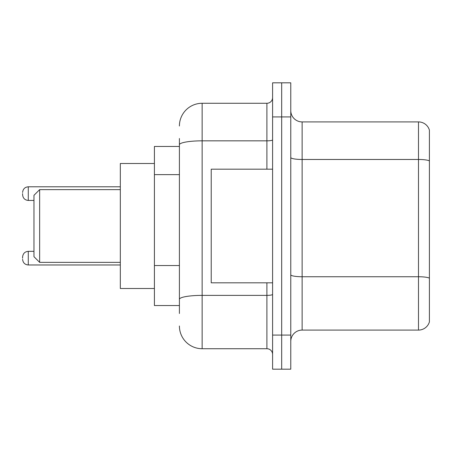 <?xml version="1.0" encoding="UTF-8"?>
<svg xmlns="http://www.w3.org/2000/svg" width="452" height="452" viewBox="0 0 452 452"><rect width="100%" height="100%" fill="white"/><g stroke="black" fill="none" stroke-linecap="round" stroke-linejoin="round"><path stroke-width="0.68" d="M179.41 146.459L154.415 146.459L154.415 305.541L179.41 305.541M179.41 313.496L179.41 138.504M272.59 335.085L272.59 369.177L281.681 369.177L281.681 335.085L281.681 369.177L290.772 369.177L290.772 335.085L281.681 335.085L281.681 116.915L281.681 335.085L272.59 335.085L272.59 116.915L281.681 116.915L281.681 82.823L281.681 116.915L290.772 116.915L290.772 335.085M290.772 116.915L290.772 82.823L272.59 82.823L272.59 116.915M179.41 126.006A22.724 22.724 0 0 1 202.14 103.276L202.14 348.724L266.906 348.724L266.906 282.816M202.14 103.276L266.906 103.276A5.684 5.684 0 0 0 272.59 97.598M272.59 354.402A5.684 5.684 0 0 0 266.906 348.724M202.14 348.724A22.724 22.724 0 0 1 179.41 325.994M290.772 341.452A11.362 11.362 0 0 1 302.134 330.084L418.49 330.084L418.49 121.916L302.134 121.916A11.362 11.362 0 0 1 290.772 110.548A11.362 11.362 0 0 0 302.134 121.916L302.134 330.084M429.4 130.097A11.362 11.362 0 0 0 418.49 121.916A11.362 11.362 0 0 1 429.4 130.097L429.4 321.903A11.362 11.362 0 0 1 418.49 330.084M429.4 161.053L429.4 278.161A11.362 1.972 180 0 0 418.49 276.743L302.134 276.743A11.362 1.972 0 0 1 290.772 274.765M39.646 262.363L39.646 189.637L33.962 195.32L33.962 256.679L39.646 262.363L120.322 262.363M154.415 163.505L120.322 163.505L120.322 288.495L154.415 288.495M272.59 169.184L211.225 169.184L211.225 282.816L272.59 282.816M22.6 258.16L22.6 257.024L22.6 258.16M22.6 193.614L22.6 194.75L22.6 193.614M179.41 174.63L154.415 174.63M179.41 265.533L154.415 265.533M272.59 294.388A5.684 0.989 0 0 1 266.906 295.376L202.14 295.376A22.724 3.944 180 0 0 179.41 299.326M179.41 144.787A22.724 3.944 180 0 1 202.14 140.838L266.906 140.838L266.906 103.276M266.906 169.184L266.906 140.838A5.684 0.989 0 0 0 272.59 139.849M429.4 160.895A11.362 1.972 180 0 0 418.49 159.471L302.134 159.471A11.362 1.972 0 0 1 290.772 157.499M22.6 257.024C22.967 253.538 24.86 251.645 28.284 251.34L28.284 264.974L120.322 264.974M120.322 186.795L28.284 186.795L28.284 200.434C24.86 200.129 22.967 198.236 22.6 194.75M39.646 189.637L120.322 189.637M28.284 251.34L33.962 251.34M28.284 264.974C24.86 264.669 22.967 262.776 22.6 259.295M28.284 200.434L33.962 200.434M28.284 186.795C24.86 187.1 22.967 188.998 22.6 192.479"/></g></svg>
